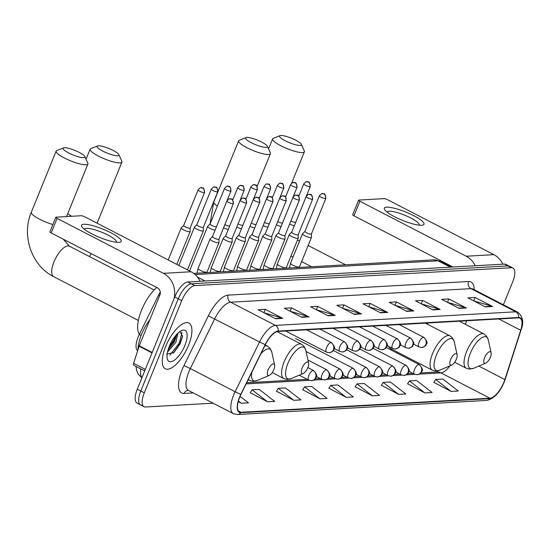 <?xml version="1.0" encoding="UTF-8"?>
<svg xmlns="http://www.w3.org/2000/svg" width="550" height="550" viewBox="0 0 550 550"><rect width="100%" height="100%" fill="white"/><g stroke="black" fill="none" stroke-linecap="round" stroke-linejoin="round"><path stroke-width="0.82" d="M396.839 352.997A28.401 11.186 117.3 0 0 397.664 352.261M137.679 350.707A16.074 6.332 -62.7 0 1 139.294 334.448L158.434 295.405A16.074 6.332 -62.7 0 1 160.27 292.064M503.388 304.776L512.683 281.882A16.074 6.332 117.3 0 0 512.909 268.001L505.911 264.385A16.074 6.332 117.3 0 0 504.446 264.096L187.818 281.985A16.074 6.332 117.3 0 0 174.756 296.952L137.287 389.221A16.074 6.332 117.3 0 0 137.06 403.095L140.559 404.903A16.074 6.332 117.3 0 0 142.024 405.192M509.41 266.193A16.074 6.332 117.3 0 0 507.946 265.904L191.324 283.793A16.074 6.332 117.3 0 0 178.255 298.767L140.786 391.029A16.074 6.332 117.3 0 0 140.559 404.903A16.074 6.332 117.3 0 1 140.786 391.029L178.255 298.767A16.074 6.332 117.3 0 1 191.324 283.793L507.946 265.904A16.074 6.332 117.3 0 1 509.41 266.193M188.533 345.262A25.719 10.134 117.3 0 0 188.897 323.063A25.719 10.134 117.3 0 0 165.646 346.555A25.719 10.134 117.3 0 0 165.275 368.761A25.719 10.134 117.3 0 0 188.533 345.262A25.719 10.134 117.3 0 0 188.897 323.063A25.719 10.134 117.3 0 0 165.646 346.555A25.719 10.134 117.3 0 0 165.275 368.761A25.719 10.134 117.3 0 0 188.533 345.262M503.889 382.257A17.146 6.758 -62.7 0 1 489.954 398.228L241.038 412.287A17.146 6.758 -62.7 0 1 239.477 411.984A17.146 6.758 -62.7 0 1 240.934 394.474L265.334 344.706A17.146 6.758 -62.7 0 1 278.059 331.437L518.396 317.859A17.146 6.758 -62.7 0 1 519.963 318.168A17.146 6.758 -62.7 0 1 520.692 330.275L504.873 379.569A17.146 6.758 -62.7 0 1 503.889 382.257M504.082 382.25A17.579 6.923 117.3 0 0 505.086 379.486L520.912 330.199A17.579 6.923 117.3 0 0 518.554 317.474L278.218 331.052A17.579 6.923 117.3 0 0 265.176 344.644L240.769 394.419A17.579 6.923 117.3 0 0 240.886 412.679L489.796 398.619A17.579 6.923 117.3 0 0 504.082 382.25M250.271 392.728L267.534 401.789L274.684 401.383L259.215 389.407L252.065 389.812L250.209 392.831M276.499 391.243L293.762 400.304L300.912 399.898L285.443 387.922L278.293 388.328L276.43 391.346M302.72 389.764L319.983 398.826L327.14 398.42L311.671 386.444L304.514 386.849L302.658 389.868M433.854 382.353L451.117 391.414L458.267 391.009L442.798 379.033L435.648 379.438L433.792 382.456M407.626 383.838L424.889 392.899L432.046 392.494L416.577 380.518L409.42 380.923L407.564 383.941M381.404 385.316L398.668 394.377L405.817 393.972L390.349 381.996L383.199 382.401L381.336 385.419M355.176 386.801L372.439 395.862L379.589 395.457L364.121 383.481L356.971 383.886L355.114 386.904M328.948 388.279L346.211 397.341L353.368 396.935L337.899 384.959L330.743 385.364L328.886 388.382M512.909 268.001A16.074 6.332 117.3 0 0 511.445 267.719L194.824 285.601A16.074 6.332 117.3 0 0 181.754 300.575L144.286 392.837A16.074 6.332 117.3 0 0 144.059 406.718A16.074 6.332 117.3 0 0 145.523 407L213.118 403.184M328.068 315.81L310.571 306.762L317.721 306.357L335.225 315.404L328.068 315.81M301.847 317.288L284.343 308.241L291.493 307.842L308.997 316.889L301.847 317.288M275.619 318.773L258.115 309.726L265.272 309.32L282.769 318.368L275.619 318.773M406.746 311.362L389.249 302.314L396.399 301.916L413.902 310.963L406.746 311.362M432.974 309.884L415.477 300.836L422.627 300.431L440.131 309.478L432.974 309.884M459.202 308.399L441.698 299.351L448.855 298.952L466.352 308L459.202 308.399M485.43 306.921L467.926 297.873L475.076 297.468L492.58 306.515L485.43 306.921M354.296 314.325L336.793 305.278L343.949 304.879L361.446 313.926L354.296 314.325M380.524 312.847L363.021 303.799L370.171 303.394L387.674 312.441L380.524 312.847M238.219 401.672L241.306 403.267L248.462 402.861L240.061 396.364M370.171 303.394L368.796 306.783L387.042 312.187A4.29 3.836 86.8 0 1 387.674 312.441M343.949 304.879L342.574 308.268L360.814 313.665A4.29 3.836 86.8 0 1 361.446 313.926M475.076 297.468L473.701 300.857M473.722 300.871L491.947 306.261A4.29 3.836 86.8 0 1 492.58 306.515M448.855 298.952L447.473 302.342M447.494 302.349L465.719 307.746A4.29 3.836 86.8 0 1 466.352 308M422.627 300.431L421.252 303.82M421.266 303.827L439.498 309.224A4.29 3.836 86.8 0 1 440.131 309.478M396.399 301.916L395.024 305.305L413.27 310.709A4.29 3.836 86.8 0 1 413.902 310.963M265.272 309.32L263.89 312.709L282.136 318.113A4.29 3.836 86.8 0 1 282.769 318.368M291.493 307.842L290.118 311.231L308.364 316.628A4.29 3.836 86.8 0 1 308.997 316.889M317.721 306.357L316.346 309.746L334.593 315.15A4.29 3.836 86.8 0 1 335.225 315.404M346.211 397.341L330.743 385.364M372.439 395.862L356.971 383.886M398.668 394.377L383.199 382.401M424.889 392.899L409.42 380.923M451.117 391.414L435.648 379.438M319.983 398.826L304.514 386.849M293.762 400.304L278.293 388.328M267.534 401.789L252.065 389.812M241.306 403.267L238.397 401.012M386.657 207.171A21.436 4.469 -157.9 0 1 413.373 215.518A21.436 4.469 -157.9 0 1 422.001 225.239A21.436 4.469 -157.9 0 1 421.664 225.266A21.436 4.469 -157.9 0 1 402.119 220.206A21.436 4.469 -157.9 0 1 385.082 210.251A21.436 4.469 -157.9 0 1 386.657 207.171M418.99 225.149A17.146 3.575 22.1 0 0 419.134 224.916A17.146 3.575 22.1 0 0 407.832 216.549A17.146 3.575 22.1 0 0 389.249 211.221A17.146 3.575 22.1 0 0 387.365 212.011A17.146 3.575 22.1 0 0 387.303 212.279M502.886 264.186A21.436 19.188 -93.2 0 0 493.859 254.657L387.537 199.698A2.681 0.557 22.1 0 0 384.154 198.633L358.882 200.056A2.681 0.557 22.1 0 0 358.593 200.179A2.681 0.557 22.1 0 0 359.879 201.259L353.966 215.827L452.966 267.004M475.228 265.746A21.436 19.188 -93.2 0 0 466.201 256.224L359.879 201.259M353.966 215.827A2.681 0.557 -157.9 0 1 352.674 214.748L358.593 200.179M280.851 135.499A11.791 2.454 22.1 0 0 279.998 135.657A11.791 2.454 22.1 0 0 286.22 141.267A11.791 2.454 22.1 0 0 300.101 145.454A11.791 2.454 22.1 0 0 301.345 144.327A11.791 2.454 22.1 0 0 292.483 138.655A11.791 2.454 22.1 0 0 280.851 135.499M301.345 144.327L304.315 150.934A17.146 3.575 -157.9 0 1 304.391 151.786A17.146 3.575 -157.9 0 1 302.507 152.57A17.146 3.575 -157.9 0 1 283.917 147.249A17.146 3.575 -157.9 0 1 272.614 138.882A17.146 3.575 -157.9 0 1 273.268 138.325L279.998 135.657M484.619 357.644A6.428 2.53 117.3 0 0 485.774 363.144A6.428 2.53 117.3 0 0 490.339 357.321A6.428 2.53 117.3 0 0 491.116 352.818A6.428 2.53 117.3 0 0 488.366 352.303A6.428 2.53 117.3 0 0 484.619 357.644M428.154 322.96A19.291 7.597 117.3 0 0 427.419 324.211M246.854 137.424A11.791 2.454 22.1 0 0 246.001 137.583A11.791 2.454 22.1 0 0 252.216 143.192A11.791 2.454 22.1 0 0 266.104 147.373A11.791 2.454 22.1 0 0 267.348 146.245A11.791 2.454 22.1 0 0 258.486 140.58A11.791 2.454 22.1 0 0 246.854 137.424M267.348 146.245L270.318 152.852A17.146 3.575 -157.9 0 1 270.394 153.704A17.146 3.575 -157.9 0 1 268.51 154.495A17.146 3.575 -157.9 0 1 249.92 149.167A17.146 3.575 -157.9 0 1 238.617 140.807A17.146 3.575 -157.9 0 1 239.271 140.25L246.001 137.583M450.622 359.562A6.428 2.53 117.3 0 0 451.777 365.062A6.428 2.53 117.3 0 0 456.342 359.239A6.428 2.53 117.3 0 0 457.112 354.743A6.428 2.53 117.3 0 0 454.369 354.228A6.428 2.53 117.3 0 0 450.622 359.562M388.637 346.383A19.291 7.597 117.3 0 0 390.369 348.494L432.307 370.178L435.449 371.016L439.567 370.232A17.724 6.978 117.3 0 1 436.377 355.08A17.724 6.978 117.3 0 1 446.71 340.368A17.724 6.978 117.3 0 1 454.272 341.791L452.526 337.975L450.031 335.899A19.291 7.597 117.3 0 0 432.589 353.526A19.291 7.597 117.3 0 0 432.307 370.178M98.368 145.812A11.791 2.454 22.1 0 0 97.515 145.97A11.791 2.454 22.1 0 0 103.73 151.58A11.791 2.454 22.1 0 0 117.618 155.76A11.791 2.454 22.1 0 0 118.862 154.639A11.791 2.454 22.1 0 0 110 148.968A11.791 2.454 22.1 0 0 98.368 145.812M118.862 154.639L121.825 161.239A17.146 3.575 -157.9 0 1 121.907 162.092A17.146 3.575 -157.9 0 1 120.017 162.882A17.146 3.575 -157.9 0 1 101.434 157.554A17.146 3.575 -157.9 0 1 90.131 149.194A17.146 3.575 -157.9 0 1 90.777 148.637L97.515 145.97M302.136 367.95A6.428 2.53 117.3 0 0 303.291 373.45A6.428 2.53 117.3 0 0 307.856 367.627A6.428 2.53 117.3 0 0 308.626 363.131A6.428 2.53 117.3 0 0 305.882 362.615A6.428 2.53 117.3 0 0 302.136 367.95M64.364 147.73A11.791 2.454 22.1 0 0 63.518 147.888A11.791 2.454 22.1 0 0 69.733 153.498A11.791 2.454 22.1 0 0 83.614 157.685A11.791 2.454 22.1 0 0 84.858 156.558A11.791 2.454 22.1 0 0 76.003 150.886A11.791 2.454 22.1 0 0 64.364 147.73M84.858 156.558L87.828 163.164A17.146 3.575 -157.9 0 1 87.904 164.017A17.146 3.575 -157.9 0 1 86.02 164.801A17.146 3.575 -157.9 0 1 67.437 159.472A17.146 3.575 -157.9 0 1 56.134 151.113A17.146 3.575 -157.9 0 1 56.781 150.556L63.518 147.888M268.132 369.875A6.428 2.53 117.3 0 0 269.294 375.368A6.428 2.53 117.3 0 0 273.859 369.552A6.428 2.53 117.3 0 0 274.629 365.049A6.428 2.53 117.3 0 0 271.879 364.533A6.428 2.53 117.3 0 0 268.132 369.875M156.661 287.464A29.473 11.612 117.3 0 0 141.501 310.289A29.473 11.612 117.3 0 0 139.384 334.262M289.603 224.084A4.819 1.004 22.1 0 0 294.332 225.72M290.902 220.894A3.486 0.729 22.1 0 0 290.984 220.935A3.486 0.729 22.1 0 0 295.377 222.317A3.486 0.729 22.1 0 0 295.762 222.159A3.486 0.729 22.1 0 0 295.769 222.097M276.396 224.833A4.819 1.004 22.1 0 0 281.119 226.462M277.695 221.643A3.486 0.729 22.1 0 0 277.778 221.684A3.486 0.729 22.1 0 0 282.171 223.066A3.486 0.729 22.1 0 0 282.549 222.908A3.486 0.729 22.1 0 0 282.562 222.839M263.189 225.576A4.819 1.004 22.1 0 0 267.912 227.212M264.488 222.386A3.486 0.729 22.1 0 0 264.564 222.427A3.486 0.729 22.1 0 0 268.957 223.809A3.486 0.729 22.1 0 0 269.342 223.651A3.486 0.729 22.1 0 0 269.356 223.589M249.982 226.325A4.819 1.004 22.1 0 0 254.705 227.954M251.274 223.135A3.486 0.729 22.1 0 0 251.357 223.176A3.486 0.729 22.1 0 0 255.75 224.558A3.486 0.729 22.1 0 0 256.135 224.4A3.486 0.729 22.1 0 0 256.149 224.331M236.775 227.067A4.819 1.004 22.1 0 0 241.498 228.704M238.067 223.877A3.486 0.729 22.1 0 0 238.15 223.919A3.486 0.729 22.1 0 0 242.543 225.301A3.486 0.729 22.1 0 0 242.928 225.143A3.486 0.729 22.1 0 0 242.935 225.081M223.561 227.817A4.819 1.004 22.1 0 0 228.284 229.446M224.861 224.627A3.486 0.729 22.1 0 0 224.943 224.668A3.486 0.729 22.1 0 0 229.336 226.05A3.486 0.729 22.1 0 0 229.714 225.892A3.486 0.729 22.1 0 0 229.728 225.823M210.066 223.988L207.68 226.353A4.819 1.004 22.1 0 0 207.632 226.421A4.819 1.004 22.1 0 0 209.956 228.36A4.819 1.004 22.1 0 0 215.077 230.196M210.093 223.96A3.486 0.729 22.1 0 0 210.052 224.015A3.486 0.729 22.1 0 0 211.729 225.411A3.486 0.729 22.1 0 0 216.123 226.792A3.486 0.729 22.1 0 0 216.508 226.634A3.486 0.729 22.1 0 0 216.521 226.572M196.859 224.73L194.473 227.095A4.819 1.004 22.1 0 0 194.418 227.171A4.819 1.004 22.1 0 0 196.742 229.109A4.819 1.004 22.1 0 0 202.826 231.021A4.819 1.004 22.1 0 0 203.356 230.801A4.819 1.004 22.1 0 0 203.376 230.711L203.314 227.349M196.886 224.709A3.486 0.729 22.1 0 0 196.845 224.764A3.486 0.729 22.1 0 0 198.522 226.16A3.486 0.729 22.1 0 0 202.916 227.542A3.486 0.729 22.1 0 0 203.301 227.384A3.486 0.729 22.1 0 0 203.314 227.315M204.181 192.644A3.486 0.729 22.1 0 0 204.566 192.486C203.445 185.109 202.861 189.076 201.142 187.694A3.486 3.121 -93.2 0 1 202.62 188.018A3.486 3.121 86.8 0 1 204.181 192.644A3.486 0.729 22.1 0 1 200.406 191.565A3.486 0.729 22.1 0 1 198.11 189.867L183.638 225.507A3.486 0.729 22.1 0 1 183.673 225.452L181.266 227.844A4.819 1.004 22.1 0 0 181.211 227.92A4.819 1.004 22.1 0 0 183.535 229.852A4.819 1.004 22.1 0 0 189.619 231.77A4.819 1.004 22.1 0 0 190.149 231.543A4.819 1.004 22.1 0 0 190.163 231.454L190.101 228.099A3.486 0.729 22.1 0 0 190.101 228.064M183.638 225.507A3.486 0.729 22.1 0 0 185.316 226.903A3.486 0.729 22.1 0 0 189.709 228.291A3.486 0.729 22.1 0 0 190.094 228.126L204.566 192.486M304.941 231.371L302.555 233.736A4.819 1.004 22.1 0 0 302.5 233.812A4.819 1.004 22.1 0 0 304.824 235.744A4.819 1.004 22.1 0 0 311.438 237.442A4.819 1.004 22.1 0 0 311.458 237.353L311.396 233.991M304.961 231.351A3.486 0.729 22.1 0 0 304.927 231.399A3.486 0.729 22.1 0 0 306.604 232.801A3.486 0.729 22.1 0 0 310.998 234.183A3.486 0.729 22.1 0 0 311.382 234.025A3.486 0.729 22.1 0 0 311.396 233.956M291.734 232.121L289.348 234.479A4.819 1.004 22.1 0 0 289.293 234.554A4.819 1.004 22.1 0 0 291.617 236.493A4.819 1.004 22.1 0 0 298.231 238.184A4.819 1.004 22.1 0 0 298.244 238.095L298.183 234.74M291.754 232.093A3.486 0.729 22.1 0 0 291.72 232.148A3.486 0.729 22.1 0 0 293.397 233.544A3.486 0.729 22.1 0 0 297.791 234.926A3.486 0.729 22.1 0 0 298.176 234.768A3.486 0.729 22.1 0 0 298.183 234.706M278.52 232.863L276.134 235.228A4.819 1.004 22.1 0 0 276.086 235.304A4.819 1.004 22.1 0 0 278.41 237.242A4.819 1.004 22.1 0 0 285.024 238.934A4.819 1.004 22.1 0 0 285.038 238.844L284.976 235.482M278.548 232.843A3.486 0.729 22.1 0 0 278.513 232.891A3.486 0.729 22.1 0 0 280.191 234.293A3.486 0.729 22.1 0 0 284.584 235.675A3.486 0.729 22.1 0 0 284.962 235.517A3.486 0.729 22.1 0 0 284.976 235.448M265.313 233.613L262.928 235.978A4.819 1.004 22.1 0 0 262.879 236.053A4.819 1.004 22.1 0 0 265.203 237.985A4.819 1.004 22.1 0 0 271.817 239.676A4.819 1.004 22.1 0 0 271.831 239.587L271.769 236.232M265.341 233.585A3.486 0.729 22.1 0 0 265.299 233.64A3.486 0.729 22.1 0 0 266.977 235.036A3.486 0.729 22.1 0 0 271.37 236.417A3.486 0.729 22.1 0 0 271.755 236.259A3.486 0.729 22.1 0 0 271.769 236.197M252.106 234.355L249.721 236.72A4.819 1.004 22.1 0 0 249.666 236.796A4.819 1.004 22.1 0 0 251.989 238.734A4.819 1.004 22.1 0 0 258.603 240.426A4.819 1.004 22.1 0 0 258.624 240.336L258.562 236.974M252.134 234.334A3.486 0.729 22.1 0 0 252.093 234.389A3.486 0.729 22.1 0 0 253.77 235.785A3.486 0.729 22.1 0 0 258.163 237.167A3.486 0.729 22.1 0 0 258.548 237.009A3.486 0.729 22.1 0 0 258.562 236.94M259.428 202.269A3.486 0.729 22.1 0 0 259.813 202.111C258.692 194.741 258.108 198.701 256.389 197.319A3.486 3.121 -93.2 0 1 257.868 197.643A3.486 3.121 86.8 0 1 259.428 202.269A3.486 0.729 22.1 0 1 255.654 201.19A3.486 0.729 22.1 0 1 253.357 199.492L238.886 235.132A3.486 0.729 22.1 0 1 238.92 235.077L236.514 237.469A4.819 1.004 22.1 0 0 236.459 237.545A4.819 1.004 22.1 0 0 238.782 239.477A4.819 1.004 22.1 0 0 245.396 241.168A4.819 1.004 22.1 0 0 245.41 241.079L245.348 237.724A3.486 0.729 22.1 0 0 245.348 237.689M238.886 235.132A3.486 0.729 22.1 0 0 240.563 236.528A3.486 0.729 22.1 0 0 244.956 237.916A3.486 0.729 22.1 0 0 245.341 237.751L259.813 202.111M225.686 235.847L223.3 238.212A4.819 1.004 22.1 0 0 223.252 238.288A4.819 1.004 22.1 0 0 225.576 240.226A4.819 1.004 22.1 0 0 232.189 241.917A4.819 1.004 22.1 0 0 232.203 241.828L232.141 238.466M225.713 235.826A3.486 0.729 22.1 0 0 225.679 235.881A3.486 0.729 22.1 0 0 227.356 237.277A3.486 0.729 22.1 0 0 231.749 238.659A3.486 0.729 22.1 0 0 232.127 238.501A3.486 0.729 22.1 0 0 232.141 238.432M212.479 236.596L210.093 238.961A4.819 1.004 22.1 0 0 210.045 239.037A4.819 1.004 22.1 0 0 212.369 240.969A4.819 1.004 22.1 0 0 218.982 242.66A4.819 1.004 22.1 0 0 218.996 242.571L218.934 239.216M212.506 236.569A3.486 0.729 22.1 0 0 212.465 236.624A3.486 0.729 22.1 0 0 214.143 238.019A3.486 0.729 22.1 0 0 218.542 239.408A3.486 0.729 22.1 0 0 218.921 239.243A3.486 0.729 22.1 0 0 218.934 239.181M83.868 224.276A21.436 4.469 -157.9 0 1 110.584 232.616A21.436 4.469 -157.9 0 1 119.206 242.344A21.436 4.469 -157.9 0 1 118.869 242.371A21.436 4.469 -157.9 0 1 99.323 237.311A21.436 4.469 -157.9 0 1 82.287 227.356A21.436 4.469 -157.9 0 1 83.868 224.276M116.194 242.254A17.146 3.575 22.1 0 0 116.346 242.021A17.146 3.575 22.1 0 0 105.043 233.654A17.146 3.575 22.1 0 0 86.453 228.326A17.146 3.575 22.1 0 0 84.569 229.116A17.146 3.575 22.1 0 0 84.514 229.384M200.09 281.291A21.436 19.188 -93.2 0 0 191.063 271.762L84.741 216.796A2.681 0.557 22.1 0 0 81.366 215.738L56.093 217.161A2.681 0.557 22.1 0 0 55.797 217.284A2.681 0.557 22.1 0 0 57.09 218.364L51.171 232.932L157.493 287.891A5.356 4.799 86.8 0 1 159.892 295.013L139.274 345.785L152.206 352.474M173.993 298.822A21.436 19.188 -93.2 0 0 163.405 273.322L57.09 218.364M51.171 232.932A2.681 0.557 -157.9 0 1 49.878 231.853L55.797 217.284M133.987 365.276A2.681 1.059 -62.7 0 1 133.739 365.228A2.681 1.059 -62.7 0 1 133.623 363.33L139.123 346.211A2.681 1.059 -62.7 0 1 139.274 345.785M149.93 319.55A26.792 10.553 117.3 0 0 141.542 334.373A26.792 10.553 117.3 0 0 137.988 349.731M177.952 333.142L175.945 342.231L167.53 351.993M176.832 334.262L174.556 341.516L168.053 349.951M184.862 345.476A17.469 6.882 117.3 0 0 181.713 330.536A17.469 6.882 117.3 0 0 169.317 346.349A17.469 6.882 117.3 0 0 167.221 358.579A17.469 6.882 117.3 0 0 174.673 359.975A17.469 6.882 117.3 0 0 184.862 345.476M166.567 354.124L173.882 352.619L180.07 343.963L182.511 336.442L180.132 331.403M182.016 332.365L179.321 343.035L169.881 355.128M175.539 335.734L173.766 340.161L168.637 348.136M182.566 335.871L180.015 343.393L173.202 353.21M176.722 334.379L174.46 340.526L168.066 349.91M159.507 295.962L158.434 295.405M141.137 335.397L139.294 334.448M504.446 264.096L511.445 267.719M137.287 389.221L144.286 392.837M174.756 296.952L181.754 300.575M187.818 281.985L194.824 285.601M193.669 273.391L433.544 259.841L440.048 261.216A21.436 8.442 117.3 0 0 438.096 260.831L450.326 267.156M140.786 368.871A21.436 8.442 117.3 0 0 141.969 377.685M197.471 277.09L205.054 281.009M433.544 259.841A10.718 9.598 86.8 0 1 438.096 260.831L195.092 274.553M489.954 398.228L440.949 372.893A17.146 6.758 117.3 0 0 449.948 365.839M193.263 392.92L184.113 393.436A5.356 4.799 86.8 0 1 188.169 390.349L188.506 390.459A21.436 8.442 117.3 0 1 188.808 371.958A21.436 8.442 117.3 0 1 190.327 368.576L183.947 365.606L208.347 315.831A26.792 10.553 -62.7 0 1 228.229 295.103L468.566 281.524A26.792 10.553 -62.7 0 1 474.176 289.671M184.113 393.436A26.792 10.553 -62.7 0 1 182.05 369.827A26.792 10.553 -62.7 0 1 183.947 365.606M240.886 412.679A5.356 4.799 86.8 0 1 237.538 414.501L486.447 400.434C493.721 398.984 499.627 392.879 504.178 382.133L505.237 379.232A5.356 1.932 -162.2 0 1 505.086 379.486M278.218 331.052A5.356 4.799 -93.2 0 0 275.44 325.38L515.776 311.802A5.356 4.799 86.8 0 1 518.554 317.474M265.176 344.644L259.531 341.962A21.436 8.442 -62.7 0 1 275.44 325.38L230.636 302.218A21.436 8.442 117.3 0 0 214.727 318.801L190.327 368.576L235.125 391.737L259.531 341.962L208.347 315.831M505.237 379.232L521.056 329.938A5.356 1.932 -162.2 0 1 520.912 330.199M468.566 281.524A5.356 4.799 86.8 0 0 470.972 288.64L515.776 311.802A21.436 8.442 -62.7 0 1 517.729 312.187L472.924 289.025A21.436 8.442 117.3 0 0 470.972 288.64L230.636 302.218A5.356 4.799 86.8 0 1 228.229 295.103M240.769 394.419L235.125 391.737A21.436 8.442 -62.7 0 0 233.31 413.621L237.538 414.501M486.447 400.434A5.356 4.799 -93.2 0 0 489.796 398.619M241.038 412.287L238.322 410.884M246.118 383.9L309.238 380.339M313.706 380.084L322.444 379.589M326.913 379.335L335.658 378.847M340.12 378.592L348.865 378.098M353.334 377.843L362.072 377.355M366.541 377.101L375.279 376.606M379.748 376.351L388.493 375.856M392.954 375.609L401.699 375.114M406.168 374.859L414.906 374.364M419.375 374.117L440.949 372.893A9.646 8.635 86.8 0 0 436.858 372.006L420.901 372.907M504.873 379.569L478.809 366.094M520.692 330.275L498.816 318.966M465.451 324.376L466.606 320.788M380.016 312.586L387.042 312.187M406.244 311.101L413.27 310.709M432.465 309.623L439.498 309.224M458.693 308.137L465.719 307.746M484.921 306.659L491.947 306.261M353.788 314.064L360.814 313.665M327.559 315.549L334.593 315.15M301.338 317.027L308.364 316.628M275.11 318.512L282.136 318.113M466.201 256.224L493.859 254.657M459.305 321.2L484.027 333.981L486.53 336.057L488.269 339.866A17.724 6.978 117.3 0 0 480.707 338.449A17.724 6.978 117.3 0 0 470.374 353.162A17.724 6.978 117.3 0 0 473.564 368.314L485.774 363.144M484.027 333.981A19.291 7.597 117.3 0 0 466.586 351.601A19.291 7.597 117.3 0 0 466.311 368.252L469.446 369.098L473.564 368.314M210.024 224.029L213.771 201.988A17.146 3.575 22.1 0 0 217.326 206.119M67.726 213.709A17.146 3.575 22.1 0 0 71.727 216.281M277.035 331.623L301.538 344.286L304.04 346.363L305.786 350.178A17.724 6.978 117.3 0 0 298.217 348.755A17.724 6.978 117.3 0 0 287.891 363.467A17.724 6.978 117.3 0 0 291.081 378.62L303.291 373.45M301.538 344.286A19.291 7.597 117.3 0 0 284.096 361.914A19.291 7.597 117.3 0 0 283.821 378.565L286.956 379.404L291.081 378.62M89.512 256.589A17.146 6.758 -62.7 0 1 91.183 253.619M138.353 320.444L53.721 276.691A17.146 6.758 -62.7 0 1 53.962 261.889A17.146 6.758 -62.7 0 1 67.904 245.919A17.146 6.758 -62.7 0 1 69.472 246.228L63.257 239.174M53.721 276.691C31.536 265.794 21.292 235.503 31.288 212.3A17.146 3.575 22.1 0 0 52.855 224.531M251.866 372.171A17.724 6.978 117.3 0 0 257.084 380.545L269.294 375.368M248.456 379.136A19.291 7.597 117.3 0 0 249.824 380.483L252.959 381.322L257.084 380.545M265.189 344.994L267.541 346.211A19.291 7.597 117.3 0 0 264.667 346.06M267.541 346.211L270.043 348.281L271.789 352.096A17.724 6.978 117.3 0 0 260.837 353.877M386.21 347.497L419.327 364.623C422.428 368.184 423.259 370.439 421.843 371.367C420.805 372.309 422.647 372.982 417.168 374.729A5.356 4.799 -93.2 0 0 421.238 371.642A5.356 4.799 86.8 0 0 418.839 364.526A5.356 2.111 117.3 0 0 414.48 369.511A5.356 2.111 117.3 0 0 414.404 374.138L408.891 371.284M419.327 364.623A5.356 2.111 117.3 0 0 418.839 364.526M309.849 186.677A3.486 0.729 22.1 0 0 310.234 186.519C309.114 179.142 308.529 183.109 306.811 181.727A3.486 3.121 -93.2 0 1 308.289 182.05A3.486 3.121 86.8 0 1 309.849 186.677A3.486 0.729 22.1 0 1 306.075 185.591A3.486 0.729 22.1 0 1 303.779 183.893L298.781 196.206M373.003 348.246L406.12 365.365C409.214 368.933 410.053 371.181 408.629 372.116C407.598 373.051 409.441 373.725 403.961 375.478A5.356 4.799 -93.2 0 0 408.031 372.384A5.356 4.799 86.8 0 0 405.632 365.269A5.356 2.111 117.3 0 0 401.273 370.26A5.356 2.111 117.3 0 0 401.197 374.887L395.677 372.034M406.12 365.365A5.356 2.111 117.3 0 0 405.632 365.269M296.643 187.419A3.486 0.729 22.1 0 0 297.028 187.261C295.907 179.891 295.322 183.851 293.604 182.476A3.486 3.121 -93.2 0 1 295.082 182.792A3.486 3.121 86.8 0 1 296.643 187.419A3.486 0.729 22.1 0 1 292.868 186.34A3.486 0.729 22.1 0 1 290.572 184.642L285.567 196.955M359.796 348.996L392.906 366.114C396.007 369.676 396.846 371.931 395.422 372.859C394.384 373.801 396.234 374.474 390.748 376.221A5.356 4.799 -93.2 0 0 394.824 373.134A5.356 4.799 86.8 0 0 392.418 366.018A5.356 2.111 117.3 0 0 388.066 371.009A5.356 2.111 117.3 0 0 387.991 375.629L382.47 372.783M392.906 366.114A5.356 2.111 117.3 0 0 392.418 366.018M283.436 188.169A3.486 0.729 22.1 0 0 283.814 188.011C282.693 180.634 282.116 184.601 280.39 183.219A3.486 3.121 -93.2 0 1 281.868 183.542A3.486 3.121 86.8 0 1 283.436 188.169A3.486 0.729 22.1 0 1 279.654 187.083A3.486 0.729 22.1 0 1 277.358 185.384L272.36 197.697M346.589 349.738L379.699 366.857C382.8 370.425 383.639 372.673 382.216 373.608C381.178 374.543 383.027 375.217 377.541 376.97A5.356 4.799 -93.2 0 0 381.618 373.876A5.356 4.799 86.8 0 0 379.211 366.761A5.356 2.111 117.3 0 0 374.853 371.752A5.356 2.111 117.3 0 0 374.777 376.379L369.263 373.526M379.699 366.857A5.356 2.111 117.3 0 0 379.211 366.761M270.222 188.911A3.486 0.729 22.1 0 0 270.607 188.753C269.486 181.383 268.902 185.343 267.183 183.968A3.486 3.121 -93.2 0 1 268.661 184.284A3.486 3.121 86.8 0 1 270.222 188.911A3.486 0.729 22.1 0 1 266.447 187.832A3.486 0.729 22.1 0 1 264.151 186.134L259.153 198.447M333.376 350.488L366.493 367.606C369.593 371.174 370.432 373.422 369.009 374.351C367.971 375.293 369.82 375.966 364.334 377.712A5.356 4.799 -93.2 0 0 368.404 374.626A5.356 4.799 86.8 0 0 366.004 367.51A5.356 2.111 117.3 0 0 361.646 372.501A5.356 2.111 117.3 0 0 361.57 377.121L356.056 374.275M366.493 367.606A5.356 2.111 117.3 0 0 366.004 367.51M257.015 189.661A3.486 0.729 22.1 0 0 257.4 189.502C256.279 182.126 255.695 186.093 253.976 184.711A3.486 3.121 -93.2 0 1 255.454 185.034A3.486 3.121 86.8 0 1 257.015 189.661A3.486 0.729 22.1 0 1 253.241 188.581A3.486 0.729 22.1 0 1 250.944 186.876L245.946 199.189M295.529 338.491L353.286 368.349C356.379 371.917 357.218 374.165 355.802 375.1C354.764 376.035 356.606 376.716 351.127 378.462A5.356 4.799 -93.2 0 0 355.197 375.375A5.356 4.799 86.8 0 0 352.797 368.252A5.356 2.111 117.3 0 0 348.439 373.244A5.356 2.111 117.3 0 0 348.363 377.871L342.843 375.018M353.286 368.349A5.356 2.111 117.3 0 0 352.797 368.252M243.808 190.403A3.486 0.729 22.1 0 0 244.193 190.245C243.072 182.875 242.488 186.835 240.769 185.46A3.486 3.121 -93.2 0 1 242.248 185.776A3.486 3.121 86.8 0 1 243.808 190.403A3.486 0.729 22.1 0 1 240.034 189.324A3.486 0.729 22.1 0 1 237.738 187.626L232.739 199.939M306.082 351.519L340.079 369.098C343.173 372.666 344.011 374.914 342.588 375.842C341.55 376.784 343.399 377.458 337.92 379.204A5.356 4.799 -93.2 0 0 341.99 376.118A5.356 4.799 86.8 0 0 339.584 369.002A5.356 2.111 117.3 0 0 335.232 373.993A5.356 2.111 117.3 0 0 335.156 378.613L329.636 375.767M340.079 369.098A5.356 2.111 117.3 0 0 339.584 369.002M230.601 191.153A3.486 0.729 22.1 0 0 230.979 190.994C229.859 183.617 229.281 187.584 227.556 186.202A3.486 3.121 -93.2 0 1 229.034 186.526A3.486 3.121 86.8 0 1 230.601 191.153A3.486 0.729 22.1 0 1 226.827 190.073A3.486 0.729 22.1 0 1 224.531 188.375L210.052 224.015M307.952 360.064L326.865 369.841C329.966 373.409 330.804 375.657 329.381 376.592C328.343 377.527 330.192 378.207 324.706 379.954A5.356 4.799 -93.2 0 0 328.783 376.867A5.356 4.799 86.8 0 0 326.377 369.744A5.356 2.111 117.3 0 0 322.025 374.736A5.356 2.111 117.3 0 0 321.942 379.362L316.429 376.509M326.865 369.841A5.356 2.111 117.3 0 0 326.377 369.744M217.387 191.902A3.486 0.729 22.1 0 0 217.772 191.737C216.652 184.367 216.067 188.327 214.349 186.952A3.486 3.121 -93.2 0 1 215.827 187.275A3.486 3.121 86.8 0 1 217.387 191.902A3.486 0.729 22.1 0 1 213.613 190.816A3.486 0.729 22.1 0 1 211.317 189.117L196.845 224.764M307.869 367.592L313.658 370.59C316.759 374.158 317.597 376.406 316.174 377.341C315.136 378.276 316.986 378.95 311.499 380.696A5.356 4.799 -93.2 0 0 315.569 377.609A5.356 4.799 86.8 0 0 313.17 370.494A5.356 2.111 117.3 0 0 308.811 375.485A5.356 2.111 117.3 0 0 308.736 380.112L299.207 375.183M313.658 370.59A5.356 2.111 117.3 0 0 313.17 370.494M325.469 198.536A3.486 0.729 22.1 0 0 325.854 198.378C324.734 191.008 324.149 194.968 322.431 193.593A3.486 3.121 -93.2 0 1 323.909 193.909A3.486 3.121 86.8 0 1 325.469 198.536A3.486 0.729 22.1 0 1 321.695 197.457A3.486 0.729 22.1 0 1 319.399 195.759L304.927 231.399M399.142 324.596L423.919 337.411C427.02 340.979 427.859 343.228 426.436 344.163C425.397 345.097 427.247 345.771 421.761 347.518A5.356 4.799 -93.2 0 0 425.837 344.431A5.356 4.799 86.8 0 0 423.431 337.315A5.356 2.111 117.3 0 0 419.079 342.306A5.356 2.111 117.3 0 0 418.997 346.933L413.483 344.08M423.919 337.411A5.356 2.111 117.3 0 0 423.431 337.315M289.417 267.981L290.551 263.237A4.819 1.004 22.1 0 0 292.875 265.176A4.819 1.004 22.1 0 0 299.09 267.08A4.819 1.004 22.1 0 0 299.489 266.867L311.438 237.442M312.262 199.286A3.486 0.729 22.1 0 0 312.647 199.127C311.527 191.751 310.942 195.718 309.224 194.336A3.486 3.121 -93.2 0 1 310.702 194.659A3.486 3.121 86.8 0 1 312.262 199.286A3.486 0.729 22.1 0 1 308.488 198.206A3.486 0.729 22.1 0 1 306.192 196.501L291.72 232.148M385.928 325.346L410.712 338.154C413.813 341.722 414.652 343.977 413.229 344.905C412.191 345.847 414.04 346.521 408.554 348.267A5.356 4.799 -93.2 0 0 412.631 345.18A5.356 4.799 86.8 0 0 410.224 338.058A5.356 2.111 117.3 0 0 405.866 343.049A5.356 2.111 117.3 0 0 405.79 347.676L400.276 344.822M410.712 338.154A5.356 2.111 117.3 0 0 410.224 338.058M276.21 268.73L277.344 263.986A4.819 1.004 22.1 0 0 279.668 265.918A4.819 1.004 22.1 0 0 285.876 267.822A4.819 1.004 22.1 0 0 286.282 267.616L298.231 238.184M299.056 200.028A3.486 0.729 22.1 0 0 299.441 199.87C298.32 192.5 297.736 196.46 296.017 195.085A3.486 3.121 -93.2 0 1 297.495 195.408A3.486 3.121 86.8 0 1 299.056 200.028A3.486 0.729 22.1 0 1 295.281 198.949A3.486 0.729 22.1 0 1 292.985 197.251L278.513 232.891M372.721 326.088L397.506 338.903C400.606 342.471 401.438 344.719 400.022 345.654C398.984 346.589 400.826 347.263 395.347 349.009A5.356 4.799 -93.2 0 0 399.417 345.923A5.356 4.799 86.8 0 0 397.018 338.807A5.356 2.111 117.3 0 0 392.659 343.798A5.356 2.111 117.3 0 0 392.583 348.425L387.069 345.572M397.506 338.903A5.356 2.111 117.3 0 0 397.018 338.807M262.996 269.472L264.137 264.729A4.819 1.004 22.1 0 0 266.461 266.668A4.819 1.004 22.1 0 0 272.669 268.572A4.819 1.004 22.1 0 0 273.075 268.359L285.024 238.934M285.849 200.778A3.486 0.729 22.1 0 0 286.227 200.619C285.106 193.242 284.529 197.209 282.803 195.827A3.486 3.121 -93.2 0 1 284.281 196.151A3.486 3.121 86.8 0 1 285.849 200.778A3.486 0.729 22.1 0 1 282.074 199.698A3.486 0.729 22.1 0 1 279.778 198L265.299 233.64M359.514 326.837L384.299 339.646C387.393 343.214 388.231 345.469 386.808 346.397C385.777 347.339 387.619 348.012 382.14 349.759A5.356 4.799 -93.2 0 0 386.21 346.672A5.356 4.799 86.8 0 0 383.811 339.549A5.356 2.111 117.3 0 0 379.452 344.541A5.356 2.111 117.3 0 0 379.376 349.168L373.856 346.314M384.299 339.646A5.356 2.111 117.3 0 0 383.811 339.549M249.789 270.222L250.931 265.478A4.819 1.004 22.1 0 0 253.248 267.41A4.819 1.004 22.1 0 0 259.462 269.314A4.819 1.004 22.1 0 0 259.868 269.108L271.817 239.676M272.635 201.527A3.486 0.729 22.1 0 0 273.02 201.362C271.899 193.992 271.315 197.952 269.596 196.577A3.486 3.121 -93.2 0 1 271.074 196.9A3.486 3.121 86.8 0 1 272.635 201.527A3.486 0.729 22.1 0 1 268.861 200.441A3.486 0.729 22.1 0 1 266.564 198.742L252.093 234.389M346.308 327.58L371.085 340.395C374.186 343.963 375.024 346.211 373.601 347.146C372.563 348.081 374.413 348.755 368.926 350.508A5.356 4.799 -93.2 0 0 373.003 347.414A5.356 4.799 86.8 0 0 370.597 340.299A5.356 2.111 117.3 0 0 366.245 345.29A5.356 2.111 117.3 0 0 366.169 349.917L360.649 347.064M371.085 340.395A5.356 2.111 117.3 0 0 370.597 340.299M236.583 270.964L237.717 266.221A4.819 1.004 22.1 0 0 240.041 268.159A4.819 1.004 22.1 0 0 246.256 270.064A4.819 1.004 22.1 0 0 246.654 269.851L258.603 240.426M333.101 328.329L357.878 341.137C360.979 344.706 361.817 346.961 360.394 347.889C359.356 348.831 361.206 349.504 355.719 351.251A5.356 4.799 -93.2 0 0 359.796 348.164A5.356 4.799 86.8 0 0 357.39 341.041A5.356 2.111 117.3 0 0 353.031 346.032A5.356 2.111 117.3 0 0 352.956 350.659L347.442 347.806M357.878 341.137A5.356 2.111 117.3 0 0 357.39 341.041M223.376 271.714L224.51 266.97A4.819 1.004 22.1 0 0 226.834 268.902A4.819 1.004 22.1 0 0 233.042 270.806A4.819 1.004 22.1 0 0 233.447 270.6L245.396 241.168M246.221 203.019A3.486 0.729 22.1 0 0 246.606 202.854C245.486 195.484 244.901 199.451 243.183 198.069A3.486 3.121 -93.2 0 1 244.661 198.392A3.486 3.121 86.8 0 1 246.221 203.019A3.486 0.729 22.1 0 1 242.447 201.933A3.486 0.729 22.1 0 1 240.151 200.234L225.679 235.881M319.887 329.072L344.671 341.887C347.772 345.455 348.611 347.703 347.188 348.638C346.149 349.573 347.999 350.247 342.512 352A5.356 4.799 -93.2 0 0 346.582 348.906A5.356 4.799 86.8 0 0 344.183 341.791A5.356 2.111 117.3 0 0 339.824 346.782A5.356 2.111 117.3 0 0 339.749 351.409L334.235 348.556M344.671 341.887A5.356 2.111 117.3 0 0 344.183 341.791M210.162 272.456L211.303 267.712A4.819 1.004 22.1 0 0 213.627 269.651A4.819 1.004 22.1 0 0 219.835 271.556A4.819 1.004 22.1 0 0 220.241 271.343L232.189 241.917M233.014 203.761A3.486 0.729 22.1 0 0 233.393 203.603C232.279 196.233 231.694 200.193 229.969 198.811A3.486 3.121 -93.2 0 1 231.447 199.134A3.486 3.121 86.8 0 1 233.014 203.761A3.486 0.729 22.1 0 1 229.24 202.682A3.486 0.729 22.1 0 1 226.944 200.984L212.465 236.624M306.68 329.821L331.464 342.629C334.558 346.197 335.397 348.452 333.981 349.381C332.942 350.322 334.785 350.996 329.306 352.743A5.356 4.799 -93.2 0 0 333.376 349.656A5.356 4.799 86.8 0 0 330.976 342.54A5.356 2.111 117.3 0 0 326.618 347.524A5.356 2.111 117.3 0 0 326.542 352.151L285.643 331.011M331.464 342.629A5.356 2.111 117.3 0 0 330.976 342.54M196.955 273.206L198.096 268.462A4.819 1.004 22.1 0 0 200.42 270.401A4.819 1.004 22.1 0 0 206.628 272.298A4.819 1.004 22.1 0 0 207.034 272.092L218.982 242.66M163.405 273.322L191.063 271.762M152.041 352.887L139.123 346.211M133.623 363.33L145.338 369.387M440.048 261.216L451.419 267.094M135.974 366.382L136.689 370.817L138.297 374.248L141.893 377.871M521.056 329.938C524.067 322.486 522.954 316.566 517.729 312.187M144.059 406.718L140.559 404.903M233.31 413.621L188.506 390.459M460.433 321.784L460.646 321.124M438.536 370.611L436.459 372.027M246.682 382.752L307.23 379.328M315.232 378.874L320.437 378.586M328.439 378.132L333.644 377.836M341.646 377.382L346.857 377.094M354.853 376.64L360.064 376.344M368.067 375.891L373.271 375.595M381.274 375.148L386.478 374.853M394.481 374.399L399.685 374.103M407.688 373.656L412.899 373.361M268.544 148.912L272.614 138.882M454.719 362.264L466.311 368.252M491.116 352.818L488.269 339.866M291.624 183.226L304.391 151.786M345.565 264.811L308.172 245.486M299.571 241.038L297.509 239.965M213.771 201.988L238.617 140.807M451.777 365.062L439.567 370.232M391.82 349.243L390.548 349.745M425.301 323.118L450.031 335.899M457.112 354.743L454.272 341.791M257.132 186.361L270.394 153.704M311.561 266.729L301.634 261.594M293.026 257.146L290.964 256.08M86.054 159.218L90.131 149.194M272.229 372.57L283.821 378.565M308.626 363.131L305.786 350.178M97.096 223.19L121.907 162.092M31.288 212.3L56.134 151.113M248.201 379.644L249.824 380.483M274.629 365.049L271.789 352.096M66.564 216.569L87.904 164.017M154.096 289.974L69.472 246.228M295.769 222.131L310.234 186.519M417.168 374.729L414.404 374.138M303.779 183.893C305.621 181.954 306.632 181.232 306.811 181.727M282.562 222.874L297.028 187.261M403.961 375.478L401.197 374.887M290.572 184.642C292.414 182.696 293.425 181.974 293.604 182.476M390.748 376.221L387.991 375.629M283.814 188.011L269.342 223.651M277.358 185.384C279.201 183.446 280.211 182.724 280.39 183.219M377.541 376.97L374.777 376.379M270.607 188.753L256.135 224.4M264.151 186.134C265.994 184.188 267.004 183.466 267.183 183.968M242.935 225.115L257.4 189.502M364.334 377.712L361.57 377.121M250.944 186.876C252.787 184.938 253.798 184.216 253.976 184.711M351.127 378.462L348.363 377.871M244.193 190.245L229.714 225.892M237.738 187.626C239.58 185.68 240.591 184.958 240.769 185.46M189.537 270.978L207.632 226.421M337.92 379.204L335.156 378.613M230.979 190.994L216.508 226.634M224.531 188.375C226.366 186.429 227.377 185.708 227.556 186.202M178.874 265.464L194.418 227.171M324.706 379.954L321.942 379.362M187.474 269.913L203.356 230.801M217.772 191.737L203.301 227.384M211.317 189.117C213.159 187.179 214.17 186.45 214.349 186.952M168.204 259.951L181.211 227.92M311.499 380.696L308.736 380.112M176.811 264.399L190.149 231.543M198.11 189.867C199.952 187.921 200.963 187.199 201.142 187.694M299.296 267.424L299.489 266.867M290.551 263.237L302.5 233.812M325.854 198.378L311.382 234.025M319.399 195.759C321.241 193.813 322.252 193.091 322.431 193.593M421.761 347.518L418.997 346.933M286.082 268.173L286.282 267.616M277.344 263.986L289.293 234.554M312.647 199.127L298.176 234.768M306.192 196.501C308.034 194.562 309.045 193.841 309.224 194.336M408.554 348.267L405.79 347.676M272.876 268.916L273.075 268.359M264.137 264.729L276.086 235.304M299.441 199.87L284.962 235.517M292.985 197.251C294.827 195.312 295.838 194.583 296.017 195.085M395.347 349.009L392.583 348.425M259.669 269.665L259.868 269.108M250.931 265.478L262.879 236.053M286.227 200.619L271.755 236.259M279.778 198C281.614 196.054 282.624 195.333 282.803 195.827M382.14 349.759L379.376 349.168M246.462 270.407L246.654 269.851M237.717 266.221L249.666 236.796M273.02 201.362L258.548 237.009M266.564 198.742C268.407 196.804 269.418 196.075 269.596 196.577M368.926 350.508L366.169 349.917M233.248 271.157L233.447 270.6M224.51 266.97L236.459 237.545M253.357 199.492C255.2 197.546 256.211 196.824 256.389 197.319M355.719 351.251L352.956 350.659M220.041 271.899L220.241 271.343M211.303 267.712L223.252 238.288M246.606 202.854L232.127 238.501M240.151 200.234C241.993 198.296 243.004 197.574 243.183 198.069M342.512 352L339.749 351.409M206.834 272.649L207.034 272.092M198.096 268.462L210.045 239.037M233.393 203.603L218.921 239.243M226.944 200.984C228.786 199.038 229.79 198.316 229.969 198.811M329.306 352.743L326.542 352.151M133.739 365.228L144.726 370.906"/></g></svg>
